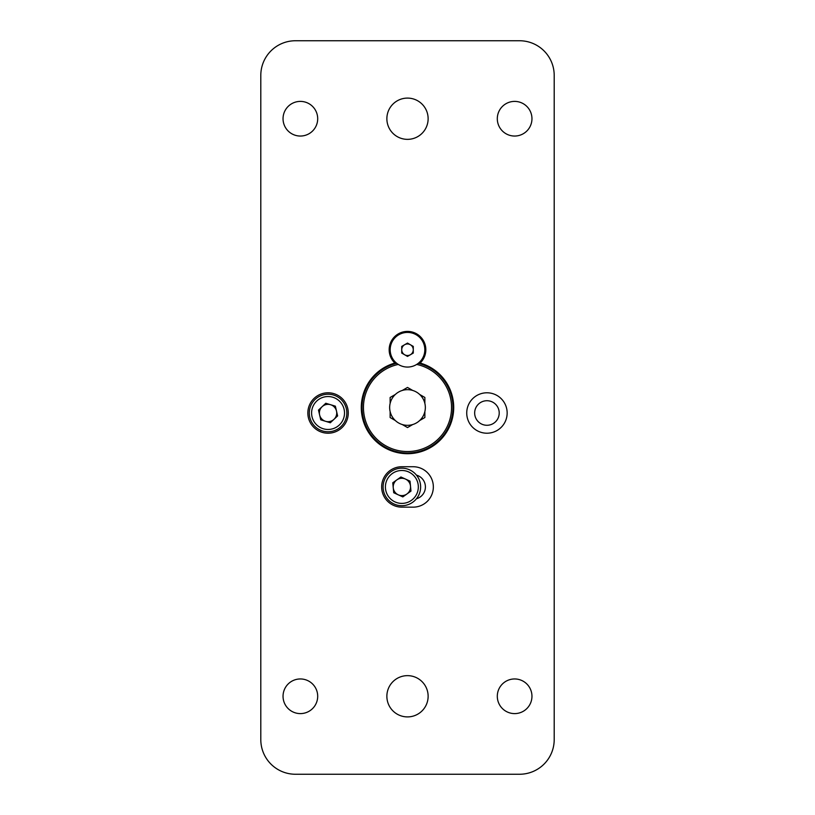 <?xml version="1.0" encoding="UTF-8"?>
<svg xmlns="http://www.w3.org/2000/svg" width="815" height="815" viewBox="0 0 815 815"><rect width="100%" height="100%" fill="white"/><g stroke="black" fill="none" stroke-linecap="round" stroke-linejoin="round"><path stroke-width="1.22" d="M283.039 696.275A17.329 17.329 0 0 0 300.368 713.604A17.329 17.329 0 0 0 317.697 696.275A17.329 17.329 0 0 0 300.368 678.956A17.329 17.329 0 0 0 283.039 696.275M497.303 696.275A17.329 17.329 0 0 0 514.632 713.604A17.329 17.329 0 0 0 531.961 696.275A17.329 17.329 0 0 0 514.632 678.956A17.329 17.329 0 0 0 497.303 696.275M497.303 118.725A17.329 17.329 0 0 0 514.632 136.044A17.329 17.329 0 0 0 531.961 118.725A17.329 17.329 0 0 0 514.632 101.396A17.329 17.329 0 0 0 497.303 118.725M283.039 118.725A17.329 17.329 0 0 0 300.368 136.044A17.329 17.329 0 0 0 317.697 118.725A17.329 17.329 0 0 0 300.368 101.396A17.329 17.329 0 0 0 283.039 118.725M396.039 362.736L394.888 363.052A18.338 18.338 0 0 1 407.5 331.41A18.338 18.338 0 0 1 420.112 363.052L418.961 362.736M433.346 486.942A20.212 20.212 0 0 0 413.134 466.73L401.866 466.73A20.212 20.212 0 0 0 381.654 486.942A20.212 20.212 0 0 0 401.866 507.154L413.134 507.154A20.212 20.212 0 0 0 433.346 486.942M416.455 498.76A12.276 12.276 0 0 0 416.455 475.125M466.73 413.001A20.212 20.212 0 0 0 486.942 433.213A20.212 20.212 0 0 0 507.154 413.001A20.212 20.212 0 0 0 486.942 392.789A20.212 20.212 0 0 0 466.73 413.001M474.666 413.001A12.276 12.276 0 0 0 486.942 425.277A12.276 12.276 0 0 0 499.218 413.001A12.276 12.276 0 0 0 486.942 400.725A12.276 12.276 0 0 0 474.666 413.001M307.846 413.001A20.212 20.212 0 0 0 328.058 433.213A20.212 20.212 0 0 0 348.27 413.001A20.212 20.212 0 0 0 328.058 392.789A20.212 20.212 0 0 0 307.846 413.001M386.87 696.275A20.63 20.63 0 0 0 407.5 716.905A20.63 20.63 0 0 0 428.13 696.275A20.63 20.63 0 0 0 407.5 675.645A20.63 20.63 0 0 0 386.87 696.275M386.87 118.725A20.63 20.63 0 0 0 407.5 139.355A20.63 20.63 0 0 0 428.13 118.725A20.63 20.63 0 0 0 407.5 98.095A20.63 20.63 0 0 0 386.87 118.725M420.112 363.052A46.2 46.2 0 0 1 407.5 453.7A46.2 46.2 0 0 1 394.888 363.052M554.2 739.592L554.2 75.408A34.658 34.658 0 0 0 519.542 40.75L295.458 40.75A34.658 34.658 0 0 0 260.8 75.408L260.8 739.592A34.658 34.658 0 0 0 295.458 774.25L519.542 774.25A34.658 34.658 0 0 0 554.2 739.592M362.013 407.5A45.487 45.487 0 0 1 396.722 363.317A45.487 45.487 0 0 0 407.5 452.987A45.487 45.487 0 0 0 418.278 363.317A45.487 45.487 0 0 1 452.987 407.5M424.87 411.585A17.849 17.849 0 0 1 389.652 407.5A17.849 17.849 0 0 1 424.87 403.415A17.849 17.849 0 0 1 424.87 411.585L424.87 417.535L419.725 420.499M424.87 403.415L424.87 397.465L419.725 394.501M402.355 424.584L407.5 427.559L412.645 424.584M390.13 411.585L390.13 417.535L395.275 420.499M395.275 394.501L390.13 397.465L390.13 403.415M412.645 390.416L407.5 387.441L402.355 390.416M336.493 411.035A8.659 8.659 0 0 0 322.139 406.675A8.659 8.659 0 0 0 325.542 421.294A8.659 8.659 0 0 0 336.493 411.035M332.846 397.251A16.463 16.463 0 0 0 312.308 408.213A16.463 16.463 0 0 0 323.27 428.751A16.463 16.463 0 0 0 343.808 417.789A16.463 16.463 0 0 0 332.846 397.251M333.518 395.041A18.776 18.776 0 0 0 310.097 407.551A18.776 18.776 0 0 0 322.597 430.962A18.776 18.776 0 0 0 346.018 418.462A18.776 18.776 0 0 0 333.518 395.041M318.482 410.098L325.786 403.262L335.362 406.165L337.624 415.915L330.32 422.751L320.753 419.837L318.482 410.098M393.248 487.767A8.659 8.659 0 0 0 406.899 494.002A8.659 8.659 0 0 0 405.463 479.057A8.659 8.659 0 0 0 393.248 487.767M395.031 501.918A16.463 16.463 0 0 0 416.842 493.778A16.463 16.463 0 0 0 408.702 471.966A16.463 16.463 0 0 0 386.891 480.106A16.463 16.463 0 0 0 395.031 501.918M394.073 504.016A18.776 18.776 0 0 0 418.941 494.736A18.776 18.776 0 0 0 409.66 469.868A18.776 18.776 0 0 0 384.792 479.149A18.776 18.776 0 0 0 394.073 504.016M410.974 491.099L402.824 496.906L393.727 492.749L392.769 482.786L400.919 476.989L410.016 481.135L410.974 491.099M404.617 344.745A5.776 5.776 0 0 0 404.617 354.749A5.776 5.776 0 0 0 413.276 349.747A5.776 5.776 0 0 0 404.617 344.745M390.171 349.747A17.329 17.329 0 0 0 407.5 367.066A17.329 17.329 0 0 0 424.829 349.747A17.329 17.329 0 0 0 407.5 332.418A17.329 17.329 0 0 0 390.171 349.747M401.724 346.406L407.5 343.074L413.276 346.406L413.276 353.078L407.5 356.41L401.724 353.078L401.724 346.406M416.689 364.427A44.041 44.041 0 0 1 407.5 451.541A44.041 44.041 0 0 1 398.311 364.427"/></g></svg>
